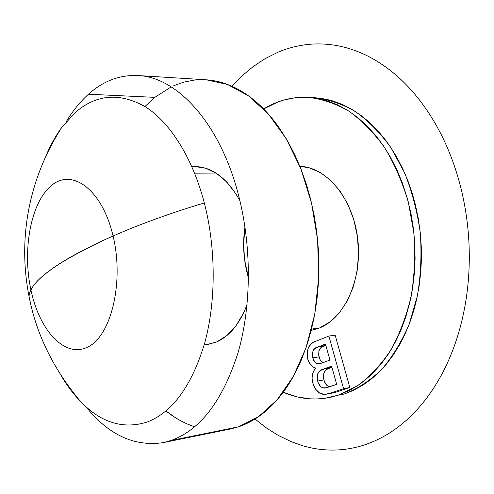 <?xml version="1.0" encoding="UTF-8"?>
<svg xmlns="http://www.w3.org/2000/svg" width="494" height="494" viewBox="0 0 494 494"><rect width="100%" height="100%" fill="white"/><g stroke="black" fill="none" stroke-linecap="round" stroke-linejoin="round"><path stroke-width="0.74" d="M319.476 327.997C344.954 318.006 362.763 278.499 357.656 238.318C352.759 198.094 326.38 167.028 299.883 166.305L309.312 167.83L320.495 172.634L330.999 180.6L340.36 191.481L348.134 204.868L353.932 220.219L357.465 236.854L358.551 254.027L357.137 270.94L353.321 286.829L347.294 301L339.378 312.856L329.961 321.958L319.476 327.997L311.566 329.072L319.476 327.997L311.22 330.437L319.476 327.997M191.863 166.682L194.889 166.54C212.272 166.886 227.277 178.26 239.899 200.669L235.996 193.957L226.832 182.113L216.6 173.456L205.763 168.232L194.784 166.54L191.863 166.682M247.08 304.65C239.893 323.533 229.827 335.939 216.891 341.86L207.196 344.645L204.183 344.917L206.22 344.763L216.891 341.86L226.974 335.475L236.021 325.744L243.604 312.986L247.08 304.65M215.934 173.024L194.599 173.184L215.934 173.024M163.224 442.624L230.315 429.008L238.466 426.835L258.547 416.67L277.134 399.813L293.282 376.564L306.082 347.634L314.746 314.178L318.692 277.714L317.623 240.053L311.56 203.114L300.871 168.781L286.211 138.678L268.433 114.095L248.513 95.873L227.45 84.437L206.189 79.8L137.857 75.533C176.383 76.805 219.311 121.969 238.052 193.389C251.835 245.005 251.668 305.613 238.052 352.691C222.633 400.751 200.317 430.015 171.097 440.481L238.466 426.835L171.097 440.481L163.224 442.624C134.263 446.872 108.482 434.881 85.876 406.661M171.233 86.864L154.82 97.361L88.488 94.218C103.178 81.022 119.634 74.792 137.857 75.533M313.795 97.614L325.632 99.103L333.228 101.06L342.28 104.444L351.228 108.983L359.947 114.645L368.401 121.438L376.477 129.298L384.11 138.203L390.081 146.385L396.682 157.012L402.641 168.503L407.865 180.705L412.305 193.562L415.374 204.67L418.239 218.348L420.215 232.341L421.259 246.438L421.363 260.573L420.74 272.237L419.14 286.001L416.633 299.42L413.886 310.195L409.81 322.601L404.963 334.29L399.38 345.17L393.131 355.186L386.302 364.226L378.923 372.266L371.124 379.231L362.936 385.116L353.037 390.563L344.312 394.021L338.124 395.219L349.69 390.346L360.855 383.468L371.42 374.631L381.226 363.868L387.957 354.624L395.052 342.62L400.387 331.412L405.667 317.327L409.835 302.384L412.484 288.971L414.429 272.855L415.096 258.751L414.688 242.177L413.33 228.018L411.051 214.032L407.266 198.168L402.32 182.916L397.225 170.535L390.34 156.975L383.733 146.292L376.527 136.505L367.493 126.365L357.872 117.658L347.832 110.471L337.464 104.814L326.923 100.733L316.29 98.207L305.73 97.219L295.301 97.726L283.717 100.066L278.079 101.912L263.648 108.958C277.325 100.535 292.115 96.651 308.028 97.306C321.755 98.849 335.309 103.425 348.702 111.02C361.738 120.363 373.668 132.497 384.493 147.422C394.403 163.773 402.344 181.971 408.31 202.034L413.953 233.341C415.466 254.848 414.522 275.893 411.119 296.474C406.364 316.327 399.553 334.271 390.698 350.308C380.868 364.918 369.79 376.749 357.465 385.802L338.124 395.219L344.312 394.021C357.514 388.815 369.913 380.683 381.522 369.611C392.415 356.927 401.628 341.836 409.162 324.33L417.418 295.733C420.832 275.257 421.783 254.33 420.277 232.946C417.344 211.778 412.132 191.758 404.642 172.888L390.834 147.508C380.016 132.664 368.079 120.592 355.032 111.298C341.626 103.734 328.053 99.183 314.308 97.639L308.028 97.306M46.17 155.425C50.598 144.915 55.81 135.56 61.806 127.366L75.162 112.601C96.237 94.231 119.634 92.298 145.366 106.79C169.924 122.321 192.462 157.512 204.318 202.941C107.729 231.871 39.928 268.884 30.955 290.108C39.477 330.696 65.01 358.73 88.006 346.911C111.156 335.827 124.26 282.062 113.064 235.922C57.946 261.011 29.93 281.154 29.035 296.363L30.443 302.964L29.035 296.363C29.93 281.154 57.946 261.011 113.064 235.922C102.19 189.61 72.235 167.917 51.629 185.38C30.813 202.194 22.162 249.643 30.955 290.108C39.928 268.884 107.729 231.871 204.318 202.941C216.069 248.396 216.088 301.457 204.695 343.064C191.808 385.604 172.801 411.873 147.675 421.864C123.648 429.644 101.344 422.938 80.763 401.752C73.699 394.453 67.252 385.907 61.417 376.107M338.124 395.219L324.842 398.312L317.414 398.954L310.004 398.856L296.845 396.836L283.223 392.224C297.925 398.683 313.11 400.492 328.782 397.658L338.124 395.219M244.975 226.789L243.616 244.413L244.586 259.591L248.519 278.079C243.561 261.24 242.381 244.147 244.975 226.789M336.111 392.119L349.838 387.531L335.16 335.16L349.838 387.531L336.111 392.119L329.856 393.31L343.571 388.71L349.838 387.531L343.571 388.71L328.881 336.056L335.16 335.16L328.881 336.056L315.573 341.348C308.824 343.565 306.212 349.48 307.731 359.095C309.368 364.152 312.109 367.184 315.956 368.184C312.319 371.574 311.251 376.471 312.758 382.887C315.728 391.73 320.476 395.459 326.991 394.076L333.24 392.884L327.016 394.07M254.947 419.036L267.001 428.378L278.307 435.436L291.232 441.692L302.711 445.742C311.788 448.422 321.057 449.861 330.517 450.059C339.983 450.244 349.462 449.077 358.953 446.545C368.45 444.007 377.743 440.037 386.839 434.64C395.935 429.224 404.592 422.395 412.805 414.139C421.018 405.864 428.539 396.281 435.375 385.376C442.204 374.452 448.114 362.423 453.097 349.295C458.074 336.148 461.939 322.212 464.693 307.496C467.435 292.769 468.954 277.659 469.257 262.166C469.535 246.673 468.571 231.248 466.361 215.89C464.132 200.533 460.735 185.688 456.172 171.362C451.596 157.043 446.014 143.624 439.419 131.114C432.824 118.616 425.439 107.322 417.282 97.225C409.112 87.148 400.43 78.46 391.217 71.161C382.004 63.88 372.532 58.064 362.8 53.716C353.074 49.381 343.324 46.498 333.549 45.053C323.786 43.626 314.203 43.552 304.804 44.837C295.418 46.127 286.378 48.628 277.684 52.352L265.012 58.718L253.052 66.671L242.103 75.848L231.958 86.283M329.276 397.559L331.851 396.997M165.965 410.965C175.018 418.202 184.608 423.488 194.722 426.816L187.689 424.173L180.823 420.845L175.438 417.702L165.965 410.965M66.196 121.796C72.704 110.915 80.139 101.721 88.488 94.218L154.82 97.361L144.927 106.519M221.985 430.169L238.466 426.835C245.611 424.476 252.564 420.9 259.325 416.121C266.093 411.329 272.49 405.346 278.53 398.176C284.563 390.995 290.058 382.72 295.011 373.365L300.994 360.824L306.996 344.923L311.251 330.313L314.604 314.981L317.018 299L318.463 282.611L318.902 265.889L318.34 249.081L316.771 232.322L314.221 215.761L310.714 199.632L306.286 184.015L301.013 169.139L294.937 155.079L288.144 142L279.406 128.107C273.287 119.35 266.772 111.724 259.856 105.247C252.94 98.781 245.808 93.539 238.466 89.519C231.13 85.511 223.757 82.733 216.347 81.183C208.937 79.645 201.651 79.275 194.488 80.071L183.929 82.084L173.746 85.697M343.571 388.71L329.856 393.31L324.972 394.342L319.939 393.378L315.567 389.161L313.282 384.573L312.047 378.565L312.399 374.378L313.783 370.821L315.956 368.184L313.381 367.116L311.01 365.19L308.305 360.824L307.157 356.007L307.107 352.901L308.472 347.307L311.603 343.515L315.573 341.348L328.881 336.056L343.571 388.71M331.616 366.128L320.76 370.352L318.247 372.643L317.506 374.267L317.234 379.126L318.142 382.572L320.52 386.419L322.687 387.815L326.559 387.765L336.673 384.351L331.616 366.128L336.673 384.351L324.978 388.074C321.501 388.161 319.056 385.814 317.648 381.041C316.524 374.075 318.537 370.062 323.706 369.006L331.616 366.128M325.484 344.052L315.907 347.961L313.4 349.931L312.27 353.611L312.782 357.872L314.832 362.059L316.413 363.312L318.142 363.788L320.384 363.522L329.936 360.083L325.484 344.052L329.936 360.083L322.557 362.824L318.142 363.788C315.536 363.423 313.752 361.447 312.782 357.872C311.739 351.283 313.715 347.554 318.716 346.695L325.484 344.052M321.841 347.196L325.861 345.411L318.716 346.695L324.972 345.757C319.97 346.615 317.982 350.326 319.025 356.884L312.782 357.872L319.025 356.884C319.772 359.799 321.193 361.688 323.286 362.553L321.069 361.04M321.174 363.294L318.142 363.788L321.174 363.294M328.306 386.407L326.762 385.277L324.385 381.448L323.397 377.379L323.409 374.841L324.49 371.574L327.009 369.29L331.919 367.233L323.706 369.006L329.961 367.944C324.786 369.006 322.761 373.001 323.891 379.929L317.648 381.041L323.891 379.929C324.904 383.677 326.775 385.968 329.498 386.808L328.936 386.66M326.336 387.827L324.978 388.074L326.336 387.827M319.853 359.157L318.581 354.673M318.71 351.154L319.649 348.98L320.828 347.832M61.806 127.366C26.466 182.403 18.451 242.9 29.035 296.363C36.315 334.296 53.556 369.426 80.763 401.752"/></g></svg>
